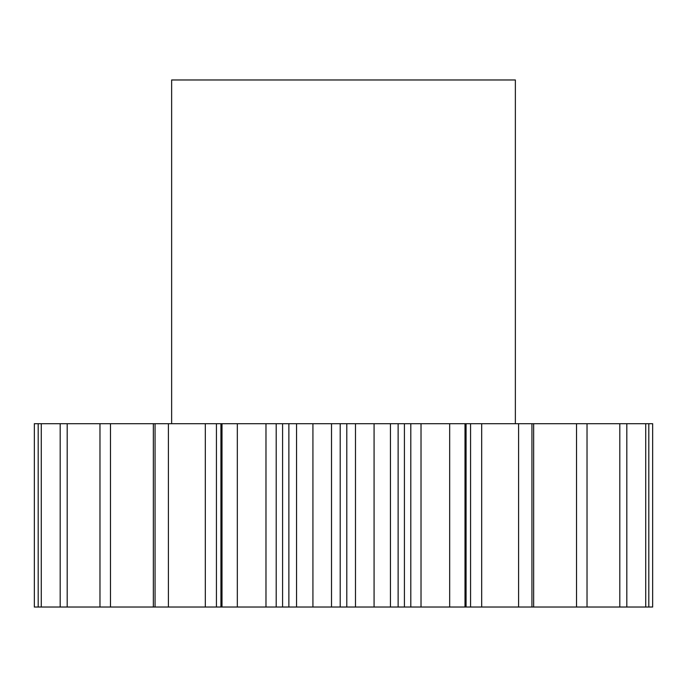 <?xml version="1.0" encoding="UTF-8"?>
<svg xmlns="http://www.w3.org/2000/svg" width="687" height="687" viewBox="0 0 687 687"><rect width="100%" height="100%" fill="white"/><g stroke="black" fill="none" stroke-linecap="round" stroke-linejoin="round"><path stroke-width="1.03" d="M515.362 423.699L515.362 79.975L171.638 79.975L171.638 423.699M296.561 607.025L288.875 607.025L288.875 423.699L296.561 423.699L296.561 607.025L312.92 607.025L312.92 423.699L296.561 423.699M216.431 607.025L168.401 607.025L168.401 423.699L216.431 423.699L216.431 607.025L220.931 607.025L220.931 423.699L288.875 423.699M220.931 607.025L237.324 607.025L237.324 423.699M221.995 607.025L221.995 423.699M276.2 423.699L276.2 607.025L282.589 607.025L282.589 423.699M276.2 607.025L265.981 607.025L265.981 423.699M237.324 607.025L265.981 607.025M168.401 607.025L153.347 607.025L153.347 423.699L168.401 423.699M41.28 607.025L41.28 423.699L34.35 423.699L34.35 607.025L153.347 607.025M576.522 607.025L652.65 607.025L652.65 423.699L533.653 423.699L533.653 607.025L576.522 607.025L576.522 423.699M533.653 607.025L518.599 607.025L518.599 423.699L481.681 423.699L481.681 607.025L518.599 607.025M481.681 607.025L470.569 607.025L470.569 423.699L481.681 423.699M404.411 423.699L404.411 607.025L390.439 607.025L390.439 423.699L421.019 423.699L421.019 607.025L470.569 607.025M421.019 607.025L410.8 607.025L410.8 423.699M404.411 607.025L410.8 607.025M390.439 607.025L374.08 607.025L374.08 423.699L355.488 423.699L355.488 607.025L374.08 607.025M355.488 607.025L346.798 607.025L346.798 423.699L355.488 423.699M312.92 423.699L340.202 423.699L340.202 607.025L346.798 607.025M340.202 607.025L331.512 607.025L331.512 423.699M312.92 607.025L331.512 607.025M288.875 607.025L282.589 607.025M340.202 423.699L346.798 423.699M390.439 423.699L374.08 423.699M421.019 423.699L470.569 423.699M531.936 607.025L531.936 423.699L518.599 423.699M531.936 423.699L533.653 423.699M41.28 423.699L153.347 423.699M216.431 423.699L220.931 423.699M155.064 607.025L155.064 423.699M110.478 607.025L110.478 423.699M99.967 607.025L99.967 423.699M67.197 607.025L67.197 423.699M60.181 607.025L60.181 423.699M38.189 607.025L38.189 423.699M648.811 607.025L648.811 423.699M645.72 607.025L645.72 423.699M626.819 607.025L626.819 423.699M619.803 607.025L619.803 423.699M587.033 607.025L587.033 423.699M465.005 607.025L465.005 423.699M449.676 607.025L449.676 423.699M205.319 607.025L205.319 423.699M398.125 607.025L398.125 423.699M466.069 607.025L466.069 423.699"/></g></svg>
